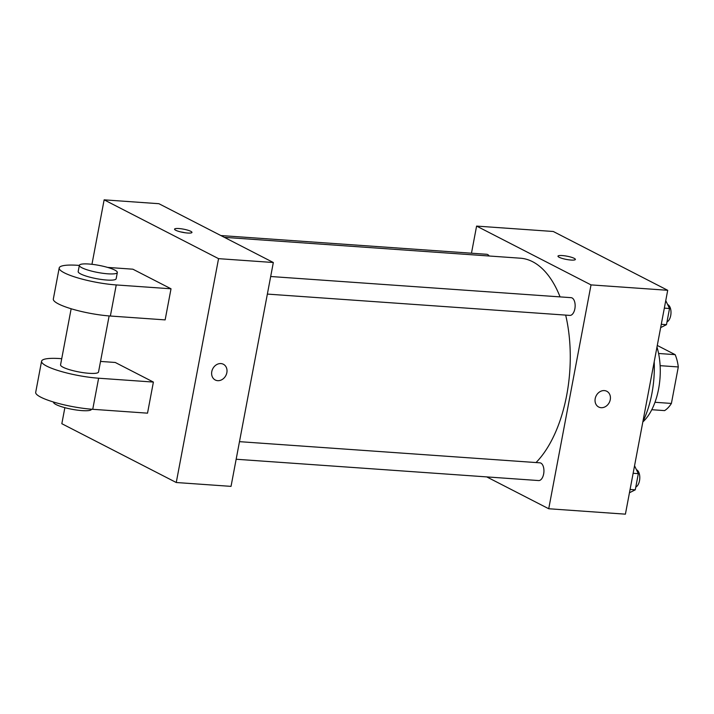 <?xml version="1.0" encoding="UTF-8"?>
<svg xmlns="http://www.w3.org/2000/svg" width="714" height="714" viewBox="0 0 714 714"><rect width="100%" height="100%" fill="white"/><g stroke="black" fill="none" stroke-linecap="round" stroke-linejoin="round"><path stroke-width="1.07" d="M657.282 345.46L675.158 354.653A34.602 18.082 -86 0 1 678.3 366.951L671.401 403.437A34.602 18.082 -86 0 1 664.591 410.612L651.775 409.711M654.979 402.277L671.401 403.437M660.129 365.666L678.3 366.951M658.594 353.484L675.158 354.653M656.978 347.066A51.524 26.936 94 0 1 658.594 388.978A51.524 26.936 94 0 1 642.823 421.956M654.211 361.721A74.069 38.717 94 0 1 651.918 393.441A74.069 38.717 94 0 1 642.877 421.706M471.472 253.211L476.595 226.088L553.279 231.488L667.706 290.295L625.41 514.16L548.727 508.752L486.752 476.907M476.595 226.088L591.022 284.895L667.706 290.295M591.022 284.895L548.727 508.752M606.784 391.263A8.854 7.372 -62.8 0 1 609.881 401.116A8.854 7.372 -62.8 0 1 601.117 407.694A8.854 7.372 -62.8 0 1 598.689 407.016A8.854 7.372 -62.8 0 1 596.181 395.77A8.854 7.372 -62.8 0 1 606.784 391.263A8.854 7.372 -62.8 0 1 609.881 401.116A8.854 7.372 -62.8 0 1 601.117 407.694A8.854 7.372 -62.8 0 1 598.689 407.016M536.027 462.556A109.492 57.236 -86 0 0 565.675 315.106M560.071 296.89A109.492 57.236 -86 0 0 520.354 258.2L224.357 237.343M489.179 255.996A8.889 4.65 -86 0 0 486.68 254.282L220.876 235.549M267.366 294.088L569.852 315.401A8.889 4.65 -86 0 0 575.109 306.859A8.889 4.65 -86 0 0 571.102 297.667L270.686 276.505M236.156 459.245L538.642 480.558A8.889 4.65 -86 0 0 543.898 472.016A8.889 4.65 -86 0 0 539.891 462.824L239.485 441.663M557.973 256.165A8.854 1.651 -169.3 0 1 564.569 255.799A8.854 1.651 -169.3 0 1 574.208 258.343A8.854 1.651 -169.3 0 1 575.377 259.45A8.854 1.651 -169.3 0 1 566.372 259.423A8.854 1.651 -169.3 0 1 557.973 256.165A8.854 1.651 -169.3 0 1 564.56 255.791A8.854 1.651 -169.3 0 1 574.208 258.334A8.854 1.651 -169.3 0 1 575.377 259.45M91.954 264.305L104.137 199.84L158.91 203.704L273.328 262.511L231.033 486.368L176.26 482.512L61.832 423.705L64.867 407.676M634.55 465.778L638.325 473.659L635.273 489.813L629.445 492.767M633.131 473.293L638.325 473.659M630.078 489.447L635.273 489.813M635.79 487.064A8.889 4.65 -86 0 0 639.789 478.219A8.889 4.65 -86 0 0 636.442 469.732M665.751 300.621L669.527 308.502L666.474 324.656L660.655 327.61M664.332 308.136L669.527 308.502M661.28 324.29L666.474 324.656M666.992 321.907A8.889 4.65 -86 0 0 670.99 313.062A8.889 4.65 -86 0 0 667.652 304.575M178.884 228.542A8.854 1.651 -169.3 0 1 187.737 230.167A8.854 1.651 -169.3 0 1 191.959 232.434A8.854 1.651 -169.3 0 1 182.954 232.407A8.854 1.651 -169.3 0 1 174.555 229.149A8.854 1.651 -169.3 0 1 178.884 228.542M104.137 199.84L218.555 258.655L273.328 262.511L231.033 486.368M158.91 203.704L273.328 262.511M185.158 232.773A8.854 1.651 10.7 0 0 180.758 231.943M211.79 371.592A8.854 7.372 -62.8 0 1 223.366 364.247A8.854 7.372 -62.8 0 1 225.874 375.493A8.854 7.372 -62.8 0 1 215.271 380A8.854 7.372 -62.8 0 1 211.79 371.592M218.555 258.655L176.26 482.512M215.271 380A8.854 7.372 117.2 0 0 225.865 375.493A8.854 7.372 117.2 0 0 223.366 364.247M153.394 382.07L98.621 378.215A38.645 7.194 -169.3 0 1 60.012 371.128A38.645 7.194 -169.3 0 1 41.573 361.23L35.7 392.325A38.645 7.194 10.7 0 0 54.139 402.214A38.645 7.194 10.7 0 0 92.74 409.3L147.521 413.165L153.394 382.07L115.249 362.471L100.531 361.427M171.021 288.795L165.139 319.89L110.367 316.025A38.645 7.194 10.7 0 1 71.757 308.939A38.645 7.194 10.7 0 1 53.327 299.05L59.2 267.955A38.645 7.194 10.7 0 0 77.639 277.853A38.645 7.194 10.7 0 0 116.239 284.94L171.021 288.795L132.875 269.196L107.618 267.411M71.15 308.76L60.565 364.818A19.323 3.597 10.7 0 0 63.118 367.255A19.323 3.597 10.7 0 0 84.163 372.797A19.323 3.597 10.7 0 0 98.532 371.994L109.126 315.936M61.716 358.696L60.476 358.606A38.645 7.194 -169.3 0 0 41.573 361.23M53.532 402.036L53.514 402.134A19.323 3.597 10.7 0 0 56.067 404.561A19.323 3.597 10.7 0 0 77.112 410.104A19.323 3.597 10.7 0 0 91.481 409.309L91.499 409.211M79.361 265.331L78.183 271.543A19.323 3.597 10.7 0 0 96.506 278.665A19.323 3.597 10.7 0 0 116.159 278.719L117.337 272.507A19.323 3.597 -169.3 0 1 97.684 272.453A19.323 3.597 -169.3 0 1 79.361 265.331A19.323 3.597 -169.3 0 1 93.73 264.528A19.323 3.597 -169.3 0 1 114.775 270.07A19.323 3.597 -169.3 0 1 117.337 272.507M79.343 265.421L78.103 265.331A38.645 7.194 10.7 0 0 59.2 267.955M98.621 378.215L92.74 409.3M116.239 284.94L110.367 316.025"/></g></svg>
